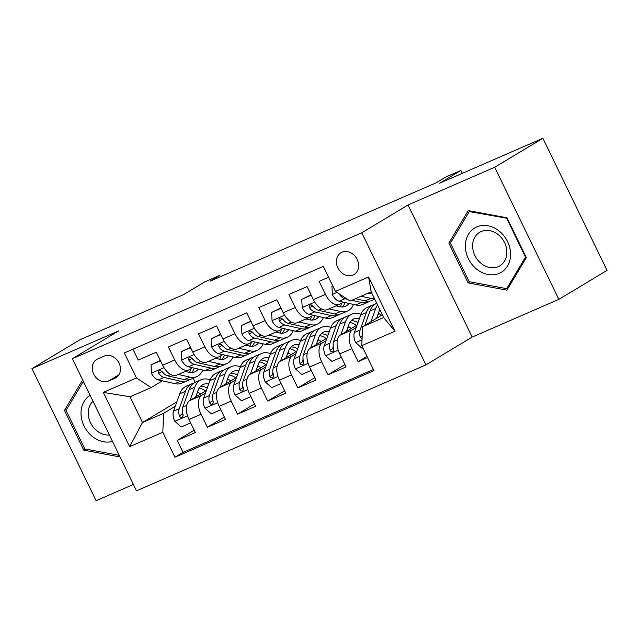 <?xml version="1.0" encoding="UTF-8"?>
<svg xmlns="http://www.w3.org/2000/svg" width="639" height="639" viewBox="0 0 639 639"><rect width="100%" height="100%" fill="white"/><g stroke="black" fill="none" stroke-linecap="round" stroke-linejoin="round"><path stroke-width="0.96" d="M341.969 252.213A12.724 10.496 -121 0 0 340.962 252.732A12.724 10.496 -121 0 0 338.191 268.444A12.724 10.496 -121 0 0 353.071 275.066A12.724 10.496 -121 0 0 354.078 274.546A12.724 10.496 -121 0 0 356.85 258.827A12.724 10.496 -121 0 0 341.969 252.213M558.845 299.364L607.05 270.385L542.902 138.28L494.706 167.258L408.033 204.975L361.754 232.796L425.901 364.893L472.173 337.072L558.845 299.364L494.706 167.258M361.754 232.796L72.351 358.727L136.49 490.824L425.901 364.893M72.351 358.727L118.622 330.906L31.95 368.615L96.098 500.72L133.407 484.482M31.95 368.615L80.155 339.636L183.409 294.707L204.616 281.959L219.688 275.401L210.047 281.2L436.149 182.81L445.79 177.019L460.863 170.461L439.656 183.209L542.902 138.28M328.566 277.246L319.117 281.36L325.443 294.387L313.382 299.635A15.903 8.946 66.5 0 0 327.44 309.588L339.501 304.34A15.903 8.946 -113.5 0 1 325.443 294.387M313.382 299.635L307.055 286.607L288.972 294.475L295.298 307.511L283.237 312.751A15.903 8.946 66.5 0 0 297.295 322.703L309.356 317.455A15.903 8.946 -113.5 0 1 295.298 307.511M283.237 312.751L276.911 299.723L258.819 307.591L265.145 320.626L253.092 325.874A15.903 8.946 66.5 0 0 267.15 335.818L279.211 330.571A15.903 8.946 -113.5 0 1 265.145 320.626M253.092 325.874L246.766 312.838L228.674 320.714L235 333.742L222.947 338.989A15.903 8.946 66.5 0 0 237.005 348.934L249.058 343.694A15.903 8.946 -113.5 0 1 235 333.742M222.947 338.989L216.613 325.954L198.529 333.83L204.855 346.857L192.794 352.105A15.903 8.946 66.5 0 0 206.852 362.057L218.913 356.81A15.903 8.946 -113.5 0 1 204.855 346.857M192.794 352.105L186.468 339.077L168.384 346.945L174.711 359.981A15.903 8.946 66.5 0 0 188.769 369.925A15.903 8.946 66.5 0 0 189.36 369.622L192.523 367.721M206.333 390.621L189.783 400.573A15.903 8.946 66.5 0 0 189 419.496L195.326 432.523L177.243 440.399L194.2 430.199M205.415 393.177L201.836 395.325A15.903 8.946 66.5 0 0 201.061 414.248L207.387 427.275L224.345 417.083M207.387 427.275L225.479 419.408L219.145 406.372A15.903 8.946 66.5 0 1 219.928 387.458L236.478 377.505M266.623 364.39L250.073 374.342A15.903 8.946 66.5 0 0 249.298 393.257L255.624 406.292L237.532 414.16L254.49 403.968M296.768 351.274L280.217 361.219A15.903 8.946 66.5 0 0 279.443 380.141L285.769 393.169L267.685 401.044L284.643 390.844M326.92 338.151L310.362 348.103A15.903 8.946 66.5 0 0 309.588 367.026L315.914 380.053L297.83 387.921L314.787 377.729M357.065 325.035L340.515 334.988A15.903 8.946 66.5 0 0 339.732 353.902L346.066 366.938L327.975 374.805L344.932 364.613M339.501 304.34A15.903 8.946 -113.5 0 0 340.092 304.036L343.255 302.135M309.356 317.455A15.903 8.946 -113.5 0 0 309.939 317.152L313.11 315.251M279.211 330.571A15.903 8.946 -113.5 0 0 279.794 330.267L282.957 328.366M249.058 343.694A15.903 8.946 -113.5 0 0 249.649 343.391L252.812 341.482M218.913 356.81A15.903 8.946 -113.5 0 0 219.504 356.506L222.668 354.605M108.406 381.092L115.036 378.208A12.325 10.16 -121 0 0 116.01 377.705A12.325 10.16 -121 0 0 118.702 362.481A12.325 10.16 -121 0 0 104.285 356.067L97.655 358.958A12.325 10.16 -121 0 0 96.681 359.461A12.325 10.16 -121 0 0 93.989 374.686A12.325 10.16 -121 0 0 108.406 381.092L118.95 374.75M382.346 314.843L362.561 326.737L383.664 317.551L371.179 291.847L350.076 301.033L335.435 291.384L323.294 266.391L124.325 352.976L136.466 377.961L151.108 387.609L162.37 380.836M335.435 291.384L368.591 276.959L394.942 331.226L361.786 345.659L373.919 370.644L174.95 457.228L162.817 432.236L129.653 446.661L103.302 392.394L136.466 377.961M379.175 313.749L377.945 314.484M356.155 327.583L352.568 329.74L340.515 334.988M349.03 326.864L347.8 327.599M326.002 340.707L322.423 342.855L310.362 348.103M318.877 339.98L317.655 340.723M295.857 353.822L292.279 355.979L280.217 361.219M288.732 353.103L287.51 353.838M265.712 366.938L262.134 369.094L250.073 374.342M258.587 366.219L257.357 366.954M235.567 380.061L231.981 382.21L219.928 387.458M228.442 379.334L227.212 380.069M177.243 440.399L183.05 452.356L373.384 369.534M352.568 329.74A15.903 8.946 -113.5 0 0 351.793 348.654L358.12 361.69L367.569 357.576M327.975 374.805L321.649 361.778A15.903 8.946 -113.5 0 1 322.423 342.855M297.83 387.921L291.504 374.893A15.903 8.946 -113.5 0 1 292.279 355.979M267.685 401.044L261.351 388.009A15.903 8.946 -113.5 0 1 262.134 369.094M237.532 414.16L231.206 401.132A15.903 8.946 -113.5 0 1 231.981 382.21M132.968 349.213L138.232 360.061L156.323 352.193L162.649 365.228A15.903 8.946 66.5 0 0 176.707 375.173L188.769 369.925M151.108 387.609L130.005 396.787L142.489 422.499L163.592 413.313L162.817 432.236M176.867 401.827L142.489 422.499L129.653 446.661M198.29 392.45L197.068 393.193M175.27 406.292L163.592 413.313M462.277 173.369L460.863 170.461M220.327 276.719L219.688 275.401M193.218 378.192L195.222 382.33M183.05 452.356L174.95 457.228M358.12 361.69L366.986 356.362M361.786 345.659L362.561 326.737M130.005 396.787L103.302 392.394M368.591 276.959L371.179 291.847M394.942 331.226L383.664 317.551M82.647 379.925L64.459 410.382L83.781 450.168L120.036 456.933M408.033 204.975L472.173 337.072M507.015 217.811L468.267 210.582L448.834 243.132L468.147 282.917L506.903 290.146L526.336 257.597L507.015 217.811M85.594 449.073L83.781 450.168M66.935 408.896L64.459 410.382M469.961 281.823L468.147 282.917M451.31 241.646L448.834 243.132M160.956 361.738L160.077 360.947L151.036 364.885L151.483 373.336A10.536 5.927 66.5 0 0 158.32 379.917L174.846 383.672A30.416 17.109 66.5 0 0 181.756 383.176L187.483 380.684A30.416 17.109 66.5 0 0 189.216 379.71M178.313 374.478L189.919 377.114A30.416 17.109 66.5 0 0 196.828 376.619A30.416 17.109 66.5 0 0 202.811 370.053M185.294 371.435L189.032 372.289A25.248 14.202 66.5 0 0 194.767 371.874A25.248 14.202 66.5 0 0 198.274 369.022M160.317 360.428L151.036 364.885M196.828 376.619L191.101 379.111A30.416 17.109 -113.5 0 1 184.192 379.606L167.666 375.852A10.536 5.927 -113.5 0 1 162.37 371.802L160.437 370.484L159.111 370.676L158.36 371.73L158.752 373.376A10.536 5.927 66.5 0 0 164.047 377.425L180.573 381.179A30.416 17.109 66.5 0 0 187.483 380.684M191.045 368.607A25.248 14.202 -113.5 0 1 189.424 372.369M191.66 372.553A25.248 14.202 66.5 0 0 194.312 368.128M162.945 372.545A5.368 3.019 -113.5 0 1 161.523 371.706L158.752 373.376M195.702 397.019L197.962 390.685A25.248 14.202 -113.5 0 1 203.226 384.478A25.248 14.202 -113.5 0 1 208.697 384.015M190.118 400.373L194.823 387.21A30.416 17.109 -113.5 0 1 201.157 379.742A30.416 17.109 -113.5 0 1 210.191 379.893M190.63 422.842L181.196 427.004L174.719 421.173A10.536 5.927 -113.5 0 1 173.512 411.212L179.751 393.776A30.416 17.109 -113.5 0 1 186.085 386.299L191.812 383.807A30.416 17.109 66.5 0 0 185.478 391.284L179.239 408.72A10.536 5.927 66.5 0 0 179.383 415.861L180.254 417.131L182.195 417.259L183.01 416.165L183.002 414.288A10.536 5.927 -113.5 0 1 182.858 407.147L189.096 389.71A30.416 17.109 -113.5 0 1 195.43 382.234L201.157 379.742M197.491 392.003A25.248 14.202 -113.5 0 1 200.622 394.055M190.246 423.074L190.182 421.924M193.705 383.208A30.416 17.109 66.5 0 0 191.812 383.807M207.22 388.145A25.248 14.202 66.5 0 0 200.606 386.291M199.224 388.057A25.248 14.202 -113.5 0 1 205.646 391.036M179.383 415.861L182.155 414.192A5.368 3.019 -113.5 0 1 182.379 412.187L182.498 411.859M90.123 395.333A25.848 21.311 -121 0 0 84.005 425.909A25.848 21.311 -121 0 0 112.504 441.429M93.006 401.268A19.569 16.135 -121 0 0 90.522 422.786A19.569 16.135 -121 0 0 109.389 434.999M119.269 455.359L84.771 448.921L66.057 410.374L83.358 381.395M465.368 245.911A25.848 21.311 -121 0 0 487.932 274.49A25.848 21.311 -121 0 0 510.577 254.354A25.848 21.311 -121 0 0 488.012 225.775A25.848 21.311 -121 0 0 465.368 245.911M472.612 245.879A19.569 16.135 -121 0 0 481.958 264.075A19.569 16.135 -121 0 0 499.81 265.848A19.569 16.135 -121 0 0 506.839 252.269A19.569 16.135 -121 0 0 497.493 234.074A19.569 16.135 -121 0 0 479.641 232.3A19.569 16.135 -121 0 0 472.612 245.879M506.799 218.594L525.514 257.142L506.687 288.676L469.138 281.671L450.423 243.124L469.25 211.589L507.262 218.314M525.977 256.862L525.514 257.142M508.388 287.654L506.687 288.676M470.296 210.958L469.25 211.589M191.101 348.622L190.222 347.832L181.18 351.762L181.636 360.22A10.536 5.927 66.5 0 0 188.465 366.802L204.991 370.548A30.416 17.109 66.5 0 0 211.9 370.061L217.635 367.569A30.416 17.109 66.5 0 0 219.361 366.594M208.458 361.354L220.064 363.99A30.416 17.109 66.5 0 0 226.981 363.503A30.416 17.109 66.5 0 0 232.963 356.937M215.439 358.319L219.177 359.166A25.248 14.202 66.5 0 0 224.912 358.759A25.248 14.202 66.5 0 0 228.419 355.907M190.47 347.304L181.18 351.762M226.981 363.503L221.246 365.995A30.416 17.109 -113.5 0 1 214.337 366.482L197.81 362.736A10.536 5.927 -113.5 0 1 192.515 358.687L190.59 357.369L189.256 357.56L188.513 358.607L188.896 360.26A10.536 5.927 66.5 0 0 194.192 364.31L210.718 368.056A30.416 17.109 66.5 0 0 217.635 367.569M221.19 355.492A25.248 14.202 -113.5 0 1 219.568 359.254M221.805 359.438A25.248 14.202 66.5 0 0 224.465 355.012M193.098 359.43A5.368 3.019 -113.5 0 1 191.676 358.591L188.896 360.26M221.254 335.499L220.367 334.708L211.325 338.646L211.781 347.097A10.536 5.927 66.5 0 0 218.61 353.679L235.136 357.433A30.416 17.109 66.5 0 0 242.053 356.937L247.78 354.445A30.416 17.109 66.5 0 0 249.506 353.479M238.603 348.239L250.208 350.875A30.416 17.109 66.5 0 0 257.126 350.38A30.416 17.109 66.5 0 0 263.108 343.822M245.584 345.204L249.322 346.05A25.248 14.202 66.5 0 0 255.065 345.643A25.248 14.202 66.5 0 0 258.571 342.792M220.615 334.189L211.325 338.646M257.126 350.38L251.399 352.872A30.416 17.109 -113.5 0 1 244.481 353.367L227.955 349.613A10.536 5.927 -113.5 0 1 222.66 345.563L220.735 344.245L219.409 344.437L218.658 345.491L219.049 347.145A10.536 5.927 66.5 0 0 224.337 351.186L240.863 354.941A30.416 17.109 66.5 0 0 247.78 354.445M251.335 342.376A25.248 14.202 -113.5 0 1 249.721 346.13M251.95 346.322A25.248 14.202 66.5 0 0 254.61 341.889M223.243 346.306A5.368 3.019 -113.5 0 1 221.821 345.475L219.049 347.145M251.399 322.383L250.52 321.593L241.47 325.531L241.925 333.981A10.536 5.927 66.5 0 0 248.763 340.563L265.281 344.317A30.416 17.109 66.5 0 0 272.198 343.822L277.925 341.33A30.416 17.109 66.5 0 0 279.65 340.355M268.755 335.124L280.361 337.759A30.416 17.109 66.5 0 0 287.27 337.264A30.416 17.109 66.5 0 0 293.253 330.706M275.736 332.088L279.467 332.935A25.248 14.202 66.5 0 0 285.21 332.528A25.248 14.202 66.5 0 0 288.716 329.676M250.76 321.074L241.47 325.531M287.27 337.264L281.543 339.756A30.416 17.109 -113.5 0 1 274.634 340.252L258.108 336.497A10.536 5.927 -113.5 0 1 252.812 332.448L250.879 331.13L249.553 331.322L248.803 332.376L249.194 334.021A10.536 5.927 66.5 0 0 254.49 338.071L271.016 341.825A30.416 17.109 66.5 0 0 277.925 341.33M281.479 329.253A25.248 14.202 -113.5 0 1 279.866 333.015M282.095 333.207A25.248 14.202 66.5 0 0 284.754 328.773M253.387 333.191A5.368 3.019 -113.5 0 1 251.966 332.352L249.194 334.021M281.543 309.268L280.665 308.477L271.623 312.415L272.07 320.866A10.536 5.927 66.5 0 0 278.908 327.448L295.434 331.202A30.416 17.109 66.5 0 0 302.343 330.706L308.07 328.214A30.416 17.109 66.5 0 0 309.803 327.24M298.9 322.008L310.506 324.636A30.416 17.109 66.5 0 0 317.415 324.149A30.416 17.109 66.5 0 0 323.398 317.583M305.881 318.965L309.619 319.812A25.248 14.202 66.5 0 0 315.354 319.404A25.248 14.202 66.5 0 0 318.861 316.553M280.904 307.958L271.623 312.415M317.415 324.149L311.688 326.641A30.416 17.109 -113.5 0 1 304.779 327.128L288.253 323.382A10.536 5.927 -113.5 0 1 282.957 319.332L281.024 318.014L279.698 318.206L278.947 319.252L279.339 320.906A10.536 5.927 66.5 0 0 284.635 324.955L301.161 328.702A30.416 17.109 66.5 0 0 308.07 328.214M311.632 316.137A25.248 14.202 -113.5 0 1 310.011 319.899M312.247 320.083A25.248 14.202 66.5 0 0 314.899 315.658M283.532 320.075A5.368 3.019 -113.5 0 1 282.111 319.236L279.339 320.906M225.847 383.903L228.107 377.569A25.248 14.202 -113.5 0 1 233.371 371.363A25.248 14.202 -113.5 0 1 238.842 370.9M220.263 387.258L224.968 374.095A30.416 17.109 -113.5 0 1 231.31 366.626A30.416 17.109 -113.5 0 1 240.336 366.77M220.774 409.719L211.341 413.888L204.863 408.057A10.536 5.927 -113.5 0 1 203.657 398.089L209.896 380.652A30.416 17.109 -113.5 0 1 216.238 373.184L221.965 370.692A30.416 17.109 66.5 0 0 215.623 378.16L209.384 395.597A10.536 5.927 66.5 0 0 209.528 402.746L210.399 404.016L212.34 404.144L213.162 403.049L213.146 401.172A10.536 5.927 -113.5 0 1 213.003 394.023L219.241 376.587A30.416 17.109 -113.5 0 1 225.583 369.118L231.31 366.626M227.636 378.887A25.248 14.202 -113.5 0 1 230.767 380.94M220.391 409.95L220.327 408.808M223.85 370.093A30.416 17.109 66.5 0 0 221.965 370.692M237.365 375.029A25.248 14.202 66.5 0 0 230.751 373.176M229.369 374.941A25.248 14.202 -113.5 0 1 235.799 377.921M209.528 402.746L212.308 401.076A5.368 3.019 -113.5 0 1 212.523 399.071L212.643 398.744M255.991 370.78L258.26 364.446A25.248 14.202 -113.5 0 1 263.516 358.247A25.248 14.202 -113.5 0 1 268.987 357.776M250.408 374.134L255.121 360.979A30.416 17.109 -113.5 0 1 261.455 353.503A30.416 17.109 -113.5 0 1 270.481 353.655M250.919 396.603L241.494 400.773L235.008 394.942A10.536 5.927 -113.5 0 1 233.81 384.974L240.04 367.537A30.416 17.109 -113.5 0 1 246.382 360.069L252.109 357.568A30.416 17.109 66.5 0 0 245.775 365.045L239.537 382.481A10.536 5.927 66.5 0 0 239.673 389.63L240.552 390.892L242.493 391.02L243.307 389.926L243.291 388.057A10.536 5.927 -113.5 0 1 243.155 380.908L249.386 363.471A30.416 17.109 -113.5 0 1 255.728 355.995L261.455 353.503M257.789 365.764A25.248 14.202 -113.5 0 1 260.92 367.824M250.536 396.835L250.472 395.685M254.002 356.969A30.416 17.109 66.5 0 0 252.109 357.568M267.509 361.906A25.248 14.202 66.5 0 0 260.904 360.061M259.514 361.818A25.248 14.202 -113.5 0 1 265.944 364.797M239.673 389.63L242.453 387.961A5.368 3.019 -113.5 0 1 242.676 385.948L242.788 385.629M286.136 357.664L288.405 351.33A25.248 14.202 -113.5 0 1 293.66 345.124A25.248 14.202 -113.5 0 1 299.132 344.661M280.561 361.019L285.266 347.864A30.416 17.109 -113.5 0 1 291.6 340.387A30.416 17.109 -113.5 0 1 300.634 340.539M281.064 383.488L271.639 387.649L265.161 381.826A10.536 5.927 -113.5 0 1 263.955 371.858L270.193 354.421A30.416 17.109 -113.5 0 1 276.527 346.945L282.254 344.453A30.416 17.109 66.5 0 0 275.92 351.929L269.682 369.366A10.536 5.927 66.5 0 0 269.826 376.507L270.696 377.777L272.637 377.905L273.452 376.81L273.444 374.933A10.536 5.927 -113.5 0 1 273.3 367.792L279.539 350.356A30.416 17.109 -113.5 0 1 285.873 342.879L291.6 340.387M287.933 352.648A25.248 14.202 -113.5 0 1 291.064 354.701M280.681 383.719L280.625 382.569M284.147 343.854A30.416 17.109 66.5 0 0 282.254 344.453M297.662 348.79A25.248 14.202 66.5 0 0 291.049 346.937M289.659 348.702A25.248 14.202 -113.5 0 1 296.089 351.682M269.826 376.507L272.597 374.845A5.368 3.019 -113.5 0 1 272.821 372.833L272.941 372.505M316.281 344.549L318.549 338.215A25.248 14.202 -113.5 0 1 323.813 332.008A25.248 14.202 -113.5 0 1 329.285 331.545M310.706 347.904L315.41 334.74A30.416 17.109 -113.5 0 1 321.744 327.272A30.416 17.109 -113.5 0 1 330.778 327.424M311.217 370.364L301.784 374.534L295.306 368.703A10.536 5.927 -113.5 0 1 294.1 358.735L300.338 341.298A30.416 17.109 -113.5 0 1 306.672 333.83L312.399 331.337A30.416 17.109 66.5 0 0 306.065 338.806L299.827 356.243A10.536 5.927 66.5 0 0 299.971 363.391L300.841 364.661L302.782 364.789L303.597 363.695L303.589 361.818A10.536 5.927 -113.5 0 1 303.445 354.669L309.683 337.232A30.416 17.109 -113.5 0 1 316.017 329.764L321.744 327.272M318.078 339.533A25.248 14.202 -113.5 0 1 321.209 341.585M310.826 370.596L310.77 369.454M314.292 330.738A30.416 17.109 66.5 0 0 312.399 331.337M327.807 335.675A25.248 14.202 66.5 0 0 321.193 333.822M319.812 335.587A25.248 14.202 -113.5 0 1 326.233 338.566M299.971 363.391L302.742 361.722A5.368 3.019 -113.5 0 1 302.966 359.717L303.086 359.39M311.688 296.153L310.81 295.362L301.768 299.292L302.223 307.742A10.536 5.927 66.5 0 0 309.052 314.332L325.578 318.078A30.416 17.109 66.5 0 0 332.488 317.591L338.215 315.099A30.416 17.109 66.5 0 0 339.948 314.124M329.045 308.885L340.651 311.52A30.416 17.109 66.5 0 0 347.56 311.025A30.416 17.109 66.5 0 0 353.551 304.468M336.026 305.849L339.764 306.696A25.248 14.202 66.5 0 0 345.499 306.289A25.248 14.202 66.5 0 0 349.006 303.437M311.049 294.835L301.768 299.292M347.56 311.025L341.833 313.517A30.416 17.109 -113.5 0 1 334.924 314.013L318.398 310.258A10.536 5.927 -113.5 0 1 313.102 306.217L311.177 304.891L309.843 305.091L309.1 306.137L309.484 307.79A10.536 5.927 66.5 0 0 314.779 311.84L331.306 315.586A30.416 17.109 66.5 0 0 338.215 315.099M341.777 303.022A25.248 14.202 -113.5 0 1 340.156 306.784M342.392 306.968A25.248 14.202 66.5 0 0 345.044 302.535M313.677 306.952A5.368 3.019 -113.5 0 1 312.263 306.121L309.484 307.79M346.434 331.425L348.694 325.091A25.248 14.202 -113.5 0 1 353.958 318.893A25.248 14.202 -113.5 0 1 359.43 318.43M340.851 334.78L345.555 321.625A30.416 17.109 -113.5 0 1 351.897 314.148A30.416 17.109 -113.5 0 1 360.923 314.3M341.362 357.249L331.929 361.418L325.451 355.588A10.536 5.927 -113.5 0 1 324.245 345.619L330.483 328.182A30.416 17.109 -113.5 0 1 336.825 320.714L342.552 318.222A30.416 17.109 66.5 0 0 336.21 325.69L329.972 343.127A10.536 5.927 66.5 0 0 330.115 350.276L330.986 351.546L332.935 351.666L333.75 350.579L333.734 348.702A10.536 5.927 -113.5 0 1 333.59 341.553L339.828 324.117A30.416 17.109 -113.5 0 1 346.17 316.648L351.897 314.148M348.223 326.417A25.248 14.202 -113.5 0 1 351.354 328.47M340.978 357.481L340.914 356.33M344.437 317.615A30.416 17.109 66.5 0 0 342.552 318.222M357.952 322.559A25.248 14.202 66.5 0 0 351.338 320.706M349.956 322.463A25.248 14.202 -113.5 0 1 356.386 325.443M330.115 350.276L332.887 348.606A5.368 3.019 -113.5 0 1 333.111 346.602L333.231 346.274M332.727 285.817L331.913 286.176L332.368 294.627A10.536 5.927 66.5 0 0 339.197 301.209L355.723 304.963A30.416 17.109 66.5 0 0 362.64 304.468L368.368 301.975A30.416 17.109 66.5 0 0 370.093 301.001M361.155 296.216L370.796 298.405A30.416 17.109 66.5 0 0 374.51 298.701M368.136 293.173L369.909 293.581A25.248 14.202 66.5 0 0 372.154 293.852M351.809 300.282L361.45 302.471A30.416 17.109 66.5 0 0 368.368 301.975M374.75 299.196L371.986 300.402A30.416 17.109 -113.5 0 1 365.069 300.897L355.42 298.709M371.219 291.919A25.248 14.202 -113.5 0 1 370.308 293.66M339.269 293.908L339.636 294.667A10.536 5.927 66.5 0 0 344.924 298.717L347.432 299.284M332.679 285.713L331.913 286.176M376.579 318.31L378.847 311.976A25.248 14.202 -113.5 0 1 379.87 309.739M370.995 321.665L375.708 308.509A30.416 17.109 -113.5 0 1 377.513 304.891M362.896 347.943L362.081 348.295L355.596 342.472A10.536 5.927 -113.5 0 1 354.397 332.504L360.628 315.067A30.416 17.109 -113.5 0 1 366.97 307.591L372.697 305.099A30.416 17.109 66.5 0 0 366.363 312.575L360.124 330.012A10.536 5.927 66.5 0 0 360.26 337.16L362.065 338.774M378.376 313.294A25.248 14.202 -113.5 0 1 381.507 315.346M364.837 325.371L369.973 311.001A30.416 17.109 -113.5 0 1 376.315 303.525L376.762 303.333M374.59 304.499A30.416 17.109 66.5 0 0 372.697 305.099M201.836 395.325L189.783 400.573M201.061 414.248L189 419.496M351.793 348.654L339.732 353.902M321.649 361.778L309.588 367.026M291.504 374.893L279.443 380.141M261.351 388.009L249.298 393.257M231.206 401.132L219.145 406.372M174.711 359.981L162.649 365.228M116.913 377.074L115.036 378.208M163.999 367.673L151.475 373.12M180.573 381.179L174.846 383.672M189.919 377.114L184.192 379.606M164.047 377.425L158.32 379.917M170.733 374.518L167.666 375.852M174.878 421.325L187.523 415.821M189.096 389.71L194.823 387.21M179.751 393.776L185.478 391.284M182.858 407.147L186.684 405.477M173.512 411.212L179.239 408.72M194.144 354.557L181.62 360.005M210.718 368.056L204.991 370.548M220.064 363.99L214.337 366.482M194.192 364.31L188.465 366.802M200.878 361.402L197.81 362.736M224.289 341.442L211.765 346.889M240.863 354.941L235.136 357.433M250.208 350.875L244.481 353.367M224.337 351.186L218.61 353.679M231.022 348.279L227.955 349.613M254.434 328.318L241.917 333.774M271.016 341.825L265.281 344.317M280.361 337.759L274.634 340.252M254.49 338.071L248.763 340.563M261.175 335.163L258.108 336.497M284.587 315.203L272.062 320.65M301.161 328.702L295.434 331.202M310.506 324.636L304.779 327.128M284.635 324.955L278.908 327.448M291.32 322.048L288.253 323.382M205.023 408.201L217.675 402.698M219.241 376.587L224.968 374.095M209.896 380.652L215.623 378.16M213.003 394.023L216.829 392.362M203.657 398.089L209.384 395.597M235.176 395.086L247.82 389.582M249.386 363.471L255.121 360.979M240.04 367.537L245.775 365.045M243.155 380.908L246.973 379.246M233.81 384.974L239.537 382.481M265.321 381.97L277.965 376.467M279.539 350.356L285.266 347.864M270.193 354.421L275.92 351.929M273.3 367.792L277.118 366.123M263.955 371.858L269.682 369.366M295.466 368.855L308.11 363.351M309.683 337.232L315.41 334.74M300.338 341.298L306.065 338.806M303.445 354.669L307.271 353.008M294.1 358.735L299.827 356.243M314.731 302.087L302.207 307.535M331.306 315.586L325.578 318.078M340.651 311.52L334.924 314.013M314.779 311.84L309.052 314.332M321.465 308.925L318.398 310.258M325.61 355.731L338.263 350.228M339.828 324.117L345.555 321.625M330.483 328.182L336.21 325.69M333.59 341.553L337.416 339.892M324.245 345.619L329.972 343.127M336.977 292.406L332.352 294.419M361.45 302.471L355.723 304.963M370.796 298.405L365.069 300.897M344.924 298.717L339.197 301.209M340.044 294.419L339.636 294.667M355.755 342.616L362.017 339.892M369.973 311.001L375.708 308.509M360.628 315.067L366.363 312.575M354.397 332.504L360.124 330.012M362.177 336.002L360.26 337.16"/></g></svg>
